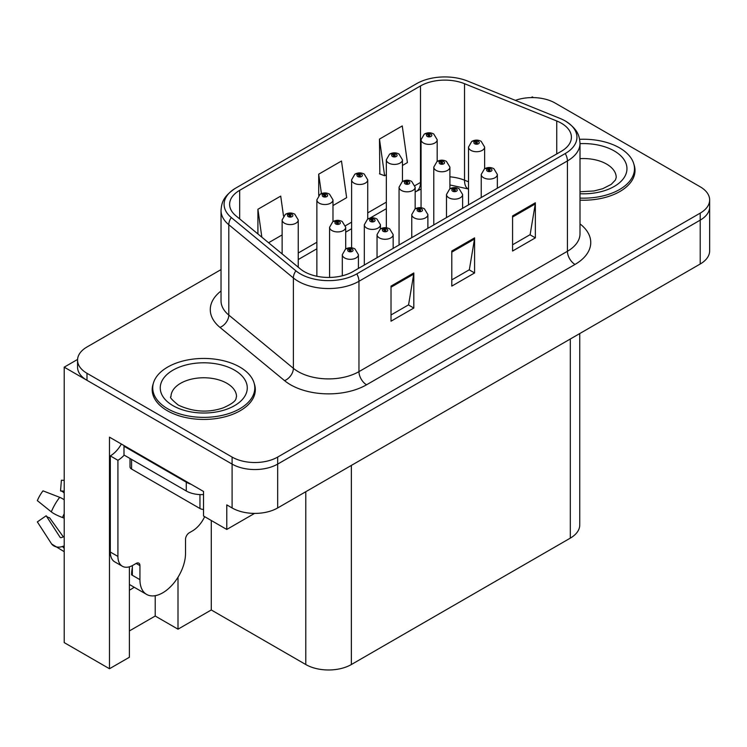 <?xml version="1.0" encoding="UTF-8"?>
<svg xmlns="http://www.w3.org/2000/svg" width="747" height="747" viewBox="0 0 747 747"><rect width="100%" height="100%" fill="white"/><g stroke="black" fill="none" stroke-linecap="round" stroke-linejoin="round"><path stroke-width="1.12" d="M129.39 590.177A34.381 19.852 120 0 0 130.902 589.355A34.381 19.852 120 0 0 134.161 587.226M129.39 566.805L129.39 657.257L109.482 668.742L109.482 437.163L203.529 491.461L203.529 516.018L226.78 529.446L226.78 504.879L232.093 507.951A32.233 18.61 0 0 0 277.679 507.951L700.21 264.008A32.233 18.61 0 0 0 709.65 250.843L709.65 206.984A32.233 18.61 0 0 1 700.21 220.141A32.233 18.61 0 0 0 709.65 206.984L709.65 199.972A32.233 18.61 0 0 0 700.21 186.806L555.114 103.039A32.233 18.61 0 0 0 515.374 100.369M254.559 513.404L226.78 529.446M533.535 97.605L532.322 96.895L531.098 97.605M221.028 269.602L86.997 346.981A32.233 18.61 0 0 0 77.557 360.147A32.233 18.61 0 0 0 86.997 373.304L232.093 457.071A32.233 18.61 0 0 0 277.679 457.071L277.679 464.092L700.21 220.141L277.679 464.092A32.233 18.61 0 0 1 232.093 464.092A32.233 18.61 0 0 0 277.679 464.092L277.679 507.951M109.482 668.742L64.205 642.607L64.205 367.16L232.093 464.092L86.997 380.316A32.233 18.61 0 0 1 77.557 367.16L77.557 360.147M77.576 359.438L64.205 367.16M579.747 333.554L579.747 524.973A32.233 18.61 180 0 1 570.306 538.129L351.361 664.531A32.233 18.61 180 0 1 305.784 664.531L211.28 609.972L211.28 520.5M211.28 609.972L178.001 629.179L178.001 577.226M129.39 630.935L155.217 616.023L178.001 629.179M155.217 616.023L155.217 595.695M153.284 383.547A51.571 29.777 0 0 0 152.192 389.663A51.571 29.777 0 0 0 167.291 410.71A51.571 29.777 0 0 0 223.493 417.171A51.571 29.777 0 0 0 255.325 389.663A51.571 29.777 0 0 0 254.232 383.547M152.724 392.39A51.571 29.777 0 0 0 152.547 393.174M561.342 123.208A34.381 19.852 180 0 1 571.408 137.243A34.381 19.852 180 0 1 561.342 151.286L352.883 271.637A34.381 19.852 180 0 1 300.415 268.985L235.837 215.743A34.381 19.852 180 0 1 229.618 204.351A34.381 19.852 180 0 1 239.684 190.317L420.496 85.933A34.381 19.852 180 0 1 464.522 83.701L556.748 120.986A34.381 19.852 180 0 1 561.342 123.208M565.246 120.958A39.899 23.036 0 0 0 559.914 118.371L467.697 81.096A39.899 23.036 0 0 0 416.593 83.673L235.781 188.067A39.899 23.036 0 0 0 235.23 188.384A39.899 23.036 0 0 0 231.309 217.564L295.887 270.816A39.899 23.036 0 0 0 356.786 273.888L565.246 153.537A39.899 23.036 0 0 0 565.796 121.275A39.899 23.036 0 0 0 565.246 120.958M391.017 286.11L391.017 321.201L413.81 308.035L413.81 272.954L391.017 286.11M391.017 314.973L408.572 304.841L413.717 274.112A8.59 4.958 -120 0 0 413.81 272.954M408.422 304.925L413.81 308.035M512.573 215.93L512.573 251.02L535.356 237.863L535.356 202.773L512.573 215.93M512.573 244.792L530.118 234.661L535.263 203.94A8.59 4.958 -120 0 0 535.356 202.773M529.968 234.754L535.356 237.863M451.795 251.02L451.795 286.11L474.588 272.954L474.588 237.863L451.795 251.02M451.795 279.882L469.349 269.751L474.494 239.031A8.59 4.958 -120 0 0 474.588 237.863M469.191 269.835L474.588 272.954M580.008 200.159A51.571 29.777 0 0 0 635.015 170.447A51.571 29.777 0 0 0 633.914 164.34M277.679 457.071L700.21 213.128A32.233 18.61 0 0 0 709.65 199.972M402.446 165.46L407.404 162.594L402.26 125.935L379.476 139.091L379.84 173.967M283.505 215.995L280.713 196.106L257.92 209.263L257.92 233.951M332.985 205.565L346.636 197.684L341.491 161.016L318.698 174.182L318.698 195.415M318.698 174.182L321.425 193.604M379.476 139.091L384.621 175.75L386.339 174.761M384.621 175.75L379.476 173.827M268.584 242.738L282.133 234.922M257.92 209.263L261.842 237.182M254.97 393.174A51.571 29.777 0 0 0 254.792 392.39M634.661 173.958A51.571 29.777 0 0 0 634.483 173.183M437.182 161.417L437.182 139.717A8.058 4.65 180 0 1 432.205 144.022A8.058 4.65 180 0 1 423.428 143.013A8.058 4.65 180 0 1 421.065 139.717L424.277 134.133A5.369 3.231 57.8 0 1 427.144 134.292A2.689 1.55 0 0 0 427.228 136.43A2.689 1.55 0 0 0 431.028 136.43A2.689 1.55 0 0 0 431.028 134.236A2.689 1.55 0 0 0 427.312 134.189L428.395 134.88A1.074 0.616 180 0 1 429.534 135.907A1.074 0.616 180 0 1 428.33 134.918L427.144 134.292M428.395 135.795L428.395 134.88M427.312 134.189A5.369 2.96 -117.9 0 0 424.8 133.825A5.369 2.96 -117.9 0 0 424.557 133.984M428.33 135.758L428.33 134.918M484.635 168.766L484.635 147.066A8.058 4.65 180 0 1 479.658 151.361A8.058 4.65 180 0 1 470.881 150.352A8.058 4.65 180 0 1 468.518 147.066L471.73 141.472A5.369 3.231 57.8 0 1 474.597 141.631A2.689 1.55 0 0 0 474.672 143.769A2.689 1.55 0 0 0 478.472 143.769A2.689 1.55 0 0 0 478.472 141.585A2.689 1.55 0 0 0 474.756 141.538L475.848 142.219A1.074 0.616 180 0 1 476.988 143.247A1.074 0.616 180 0 1 475.811 143.116L475.783 142.257L474.597 141.631M475.848 143.135L475.848 142.219M474.756 141.538A5.369 2.96 -117.9 0 0 472.244 141.174A5.369 2.96 -117.9 0 0 472.011 141.323M475.811 143.116A1.074 0.616 180 0 1 475.783 142.257M497.353 188.225L497.353 174.462A8.058 4.65 180 0 1 492.376 178.757A8.058 4.65 180 0 1 483.598 177.749A8.058 4.65 180 0 1 481.236 174.462L484.448 168.869A5.369 3.231 57.8 0 1 487.315 169.027A2.689 1.55 0 0 0 487.389 171.166A2.689 1.55 0 0 0 491.19 171.166A2.689 1.55 0 0 0 491.19 168.971A2.689 1.55 0 0 0 487.474 168.925L488.566 169.616A1.074 0.616 180 0 1 489.705 170.643A1.074 0.616 180 0 1 488.501 169.653L487.315 169.027M488.566 170.531L488.566 169.616M487.474 168.925A5.369 2.96 -117.9 0 0 484.962 168.57A5.369 2.96 -117.9 0 0 484.728 168.719M488.501 170.493L488.501 169.653M402.446 181.474L402.446 159.774A8.058 4.65 180 0 1 397.479 164.069A8.058 4.65 180 0 1 388.692 163.061A8.058 4.65 180 0 1 386.339 159.774L389.551 154.181A5.369 3.231 57.8 0 1 392.408 154.34A2.689 1.55 0 0 0 392.492 156.487A2.689 1.55 0 0 0 396.293 156.487A2.689 1.55 0 0 0 396.293 154.293A2.689 1.55 0 0 0 392.577 154.246L393.669 154.928A1.074 0.616 180 0 1 394.808 155.964A1.074 0.616 180 0 1 393.604 154.965L392.408 154.34M393.669 155.843L393.669 154.928M392.577 154.246A5.369 2.96 -117.9 0 0 390.065 153.882A5.369 2.96 -117.9 0 0 389.831 154.031M393.604 155.806L393.604 154.965M367.72 219.067L367.72 179.831A8.058 4.65 180 0 1 362.743 184.126A8.058 4.65 180 0 1 353.966 183.118A8.058 4.65 180 0 1 351.604 179.831L354.816 174.238A5.369 3.231 57.8 0 1 357.682 174.396A2.689 1.55 0 0 0 357.757 176.535A2.689 1.55 0 0 0 361.557 176.535A2.689 1.55 0 0 0 361.557 174.34A2.689 1.55 0 0 0 357.841 174.294L358.933 174.985A1.074 0.616 180 0 1 360.073 176.012A1.074 0.616 180 0 1 358.896 175.881L358.868 175.022L357.682 174.396M358.933 175.9L358.933 174.985M357.841 174.294A5.369 2.96 -117.9 0 0 355.329 173.939A5.369 2.96 -117.9 0 0 355.096 174.088M358.896 175.881A1.074 0.616 180 0 1 358.868 175.022M332.985 221.579L332.985 199.879A8.058 4.65 180 0 1 328.008 204.174A8.058 4.65 180 0 1 319.23 203.165A8.058 4.65 180 0 1 316.868 199.879L320.08 194.285A5.369 3.231 57.8 0 1 322.947 194.444A2.689 1.55 0 0 0 323.031 196.592A2.689 1.55 0 0 0 326.831 196.592A2.689 1.55 0 0 0 326.831 194.397A2.689 1.55 0 0 0 323.115 194.351L324.198 195.032A1.074 0.616 180 0 1 325.337 196.069A1.074 0.616 180 0 1 324.133 195.07L322.947 194.444M324.198 195.947L324.198 195.032M323.115 194.351A5.369 2.96 -117.9 0 0 320.603 193.987A5.369 2.96 -117.9 0 0 320.36 194.136M324.133 195.91L324.133 195.07M298.249 267.202L298.249 219.935A8.058 4.65 180 0 1 293.282 224.231A8.058 4.65 180 0 1 284.495 223.222A8.058 4.65 180 0 1 282.133 219.935L285.354 214.342A5.369 3.231 57.8 0 1 288.211 214.501A2.689 1.55 0 0 0 288.295 216.639A2.689 1.55 0 0 0 292.096 216.639A2.689 1.55 0 0 0 292.096 214.445A2.689 1.55 0 0 0 288.379 214.398L289.472 215.089A1.074 0.616 180 0 1 290.602 216.116A1.074 0.616 180 0 1 289.434 215.986L289.406 215.127L288.211 214.501M289.472 216.004L289.472 215.089M288.379 214.398A5.369 2.96 -117.9 0 0 285.868 214.044A5.369 2.96 -117.9 0 0 285.634 214.193M289.434 215.986A1.074 0.616 180 0 1 289.406 215.127M449.899 188.814L449.899 167.113A8.058 4.65 180 0 1 444.923 171.418A8.058 4.65 180 0 1 436.145 170.409A8.058 4.65 180 0 1 433.783 167.113L436.995 161.52A5.369 3.231 57.8 0 1 439.862 161.679A2.689 1.55 0 0 0 439.946 163.826A2.689 1.55 0 0 0 443.746 163.826A2.689 1.55 0 0 0 443.746 161.632A2.689 1.55 0 0 0 440.03 161.585L441.113 162.276A1.074 0.616 180 0 1 442.252 163.304A1.074 0.616 180 0 1 441.085 163.173L441.113 162.276M440.03 161.585A5.369 2.96 -117.9 0 0 437.518 161.221A5.369 2.96 -117.9 0 0 437.275 161.38M441.047 163.145L441.047 162.314L439.862 161.679M441.085 163.173A1.074 0.616 180 0 1 441.047 162.314M415.164 208.871L415.164 187.17A8.058 4.65 180 0 1 410.196 191.465A8.058 4.65 180 0 1 401.41 190.457A8.058 4.65 180 0 1 399.057 187.17L402.269 181.577A5.369 3.231 57.8 0 1 405.126 181.736A2.689 1.55 0 0 0 405.21 183.883A2.689 1.55 0 0 0 409.011 183.883A2.689 1.55 0 0 0 409.011 181.689A2.689 1.55 0 0 0 405.294 181.642L406.387 182.324A1.074 0.616 180 0 1 407.517 183.351A1.074 0.616 180 0 1 406.321 182.361L405.126 181.736M406.387 183.239L406.387 182.324M405.294 181.642A5.369 2.96 -117.9 0 0 402.782 181.278A5.369 2.96 -117.9 0 0 402.549 181.428M406.321 183.202L406.321 182.361M380.438 228.918L380.438 224.763A8.058 4.65 180 0 1 375.461 229.068A8.058 4.65 180 0 1 366.684 228.059A8.058 4.65 180 0 1 364.321 224.763L367.533 219.17A5.369 3.231 57.8 0 1 370.4 219.329A2.689 1.55 0 0 0 370.475 221.476A2.689 1.55 0 0 0 374.275 221.476A2.689 1.55 0 0 0 374.275 219.282A2.689 1.55 0 0 0 370.559 219.235L371.651 219.926A1.074 0.616 180 0 1 372.79 220.953A1.074 0.616 180 0 1 371.614 220.823L371.651 219.926M370.559 219.235A5.369 2.96 -117.9 0 0 368.047 218.871A5.369 2.96 -117.9 0 0 367.813 219.03M371.586 220.795L371.586 219.963L370.4 219.329M371.614 220.823A1.074 0.616 180 0 1 371.586 219.963M345.702 248.975L345.702 227.275A8.058 4.65 180 0 1 340.725 231.57A8.058 4.65 180 0 1 331.948 230.562A8.058 4.65 180 0 1 329.586 227.275L332.798 221.682A5.369 3.231 57.8 0 1 335.664 221.84A2.689 1.55 0 0 0 335.748 223.988A2.689 1.55 0 0 0 339.54 223.988A2.689 1.55 0 0 0 339.54 221.794A2.689 1.55 0 0 0 335.833 221.747L336.916 222.429A1.074 0.616 180 0 1 338.055 223.465A1.074 0.616 180 0 1 336.85 222.466L335.664 221.84M336.916 223.344L336.916 222.429M335.833 221.747A5.369 2.96 -117.9 0 0 333.321 221.383A5.369 2.96 -117.9 0 0 333.078 221.532M336.85 223.306L336.85 222.466M462.617 208.282L462.617 194.509A8.058 4.65 180 0 1 457.64 198.805A8.058 4.65 180 0 1 448.863 197.796A8.058 4.65 180 0 1 446.501 194.509L449.713 188.916A5.369 3.231 57.8 0 1 452.579 189.075A2.689 1.55 0 0 0 452.663 191.223A2.689 1.55 0 0 0 456.454 191.223A2.689 1.55 0 0 0 456.454 189.028A2.689 1.55 0 0 0 452.747 188.982L453.831 189.663A1.074 0.616 180 0 1 454.97 190.7A1.074 0.616 180 0 1 453.765 189.71L452.579 189.075M453.831 190.578L453.831 189.663M452.747 188.982A5.369 2.96 -117.9 0 0 450.236 188.618A5.369 2.96 -117.9 0 0 449.993 188.776M453.765 190.541L453.765 189.71M427.882 228.33L427.882 214.566A8.058 4.65 180 0 1 422.914 218.862A8.058 4.65 180 0 1 414.127 217.853A8.058 4.65 180 0 1 411.765 214.566L414.987 208.973A5.369 3.231 57.8 0 1 417.844 209.132A2.689 1.55 0 0 0 417.928 211.27A2.689 1.55 0 0 0 421.728 211.27A2.689 1.55 0 0 0 421.728 209.085A2.689 1.55 0 0 0 418.012 209.039L419.104 209.72A1.074 0.616 180 0 1 420.234 210.747A1.074 0.616 180 0 1 419.039 209.758L417.844 209.132M419.104 210.635L419.104 209.72M418.012 209.039A5.369 2.96 -117.9 0 0 415.5 208.674A5.369 2.96 -117.9 0 0 415.267 208.824M419.039 210.598L419.039 209.758M393.155 248.387L393.155 234.614A8.058 4.65 180 0 1 388.179 238.919A8.058 4.65 180 0 1 379.392 237.91A8.058 4.65 180 0 1 377.039 234.614L380.251 229.021A5.369 3.231 57.8 0 1 383.118 229.18A2.689 1.55 0 0 0 383.192 231.327A2.689 1.55 0 0 0 386.993 231.327A2.689 1.55 0 0 0 386.993 229.133A2.689 1.55 0 0 0 383.276 229.086L384.369 229.777A1.074 0.616 180 0 1 385.508 230.804A1.074 0.616 180 0 1 384.303 229.815L383.118 229.18M384.369 230.683L384.369 229.777M383.276 229.086A5.369 2.96 -117.9 0 0 380.765 228.722A5.369 2.96 -117.9 0 0 380.531 228.881M384.303 230.646L384.303 229.815M358.42 268.434L358.42 254.671A8.058 4.65 180 0 1 353.443 258.966A8.058 4.65 180 0 1 344.666 257.958A8.058 4.65 180 0 1 342.303 254.671L345.516 249.078A5.369 3.231 57.8 0 1 348.382 249.237A2.689 1.55 0 0 0 348.466 251.375A2.689 1.55 0 0 0 352.257 251.375A2.689 1.55 0 0 0 352.257 249.19A2.689 1.55 0 0 0 348.55 249.143L349.633 249.825A1.074 0.616 180 0 1 350.773 250.852A1.074 0.616 180 0 1 349.568 249.862L348.382 249.237M349.633 250.74L349.633 249.825M348.55 249.143A5.369 2.96 -117.9 0 0 346.038 248.779A5.369 2.96 -117.9 0 0 345.796 248.928M349.568 250.703L349.568 249.862M580.008 198.095A51.029 29.46 0 0 0 634.483 168.701A51.029 29.46 0 0 0 619.534 147.859A51.029 29.46 0 0 0 579.616 139.315M167.673 408.74A51.029 29.46 0 0 0 223.288 415.127A51.029 29.46 0 0 0 254.792 387.908A51.029 29.46 0 0 0 239.843 367.076A51.029 29.46 0 0 0 184.229 360.689A51.029 29.46 0 0 0 152.724 387.908A51.029 29.46 0 0 0 167.673 408.74M203.529 509.426A5.369 3.1 180 0 1 199.963 508.52L131.584 469.051A5.369 3.1 180 0 1 130.015 466.856L130.015 458.49M139.941 565.628L136.15 563.434A5.369 3.1 -60 0 1 138.83 563.173A5.369 3.1 -60 0 1 139.941 565.628L139.941 579.663A32.233 18.61 120 0 0 146.617 594.416A32.233 18.61 120 0 0 162.734 592.819A32.233 18.61 120 0 0 185.527 553.35L185.527 539.315A5.369 3.1 -60 0 1 189.327 532.732L192.362 530.986A21.486 12.41 -60 0 0 204.65 516.672M132.35 574.406L131.584 574.845L132.35 575.283L132.35 565.61M131.584 574.845A32.233 18.61 -60 0 1 132.35 567.664M64.205 536.757A11.821 9.394 -37.9 0 0 62.487 537.205L61.151 537.644A1.074 0.85 142.1 0 1 60.134 537.373L46.174 515.785A14.744 8.506 120 0 0 49.545 517.727L63.392 536.934M64.205 492.899L63.897 492.871A14.744 8.506 120 0 0 60.526 490.928L64.205 491.106M46.174 515.785L37.35 521.892L51.31 543.489A11.821 9.394 -37.9 0 0 51.683 544.021A11.821 9.394 -37.9 0 0 62.496 546.487L63.831 546.038A1.074 0.85 142.1 0 1 64.205 545.982M64.205 499.752A11.821 2.204 37.7 0 0 59.704 497.325L42.999 490.854A24.707 14.268 120 0 0 37.35 500.639L51.31 511.872A11.821 2.204 -157.7 0 0 62.496 517.522L64.205 518.157M64.205 480.368L61.403 480.228L60.526 490.928M136.15 563.434L133.106 565.19A21.486 12.41 -60 0 1 122.368 566.254L114.767 561.875A21.486 12.41 -60 0 1 110.313 552.033L110.313 455.894A21.486 12.41 120 0 0 121.359 444.017M124.17 455.119A21.486 12.41 -60 0 1 117.914 460.283L110.313 455.894M122.368 566.254A21.486 12.41 -60 0 1 117.914 556.422L117.914 460.283M191.148 484.308A21.486 12.41 180 0 1 186.283 482.207L123.993 446.239A21.486 12.41 0 0 0 124.637 445.912M186.283 482.207L186.283 490.984A21.486 12.41 0 0 0 203.529 494.561M123.993 446.239L123.993 455.016L186.283 490.984M700.21 264.008L700.21 213.128M232.093 507.951L232.093 457.071M351.361 664.531L351.361 465.409M570.306 538.129L570.306 339.007M305.784 664.531L305.784 491.722M580.008 223.904A53.719 31.01 180 0 1 575.013 264.438L366.562 384.789A10.747 6.2 60 0 1 358.962 371.632L567.421 251.281A42.971 24.81 0 0 0 580.008 233.736L580.008 143.387A42.971 24.81 180 0 1 567.421 160.932A10.747 6.2 -120 0 0 565.246 153.537M366.562 384.789A53.719 31.01 180 0 1 290.592 384.789A53.719 31.01 180 0 1 284.57 380.653L219.991 327.41A53.719 31.01 180 0 1 221.028 291.013M298.184 371.632A42.971 24.81 0 0 0 358.962 371.632L358.962 281.283A42.971 24.81 180 0 1 293.375 277.968L228.797 224.726A42.971 24.81 180 0 1 221.028 210.495L221.028 300.845A42.971 24.81 0 0 0 228.797 315.075L293.375 368.318A42.971 24.81 0 0 0 298.184 371.632M231.309 217.564A10.747 7.19 129.5 0 0 228.797 224.726L228.797 315.075A10.747 7.19 -50.5 0 1 219.991 327.41M295.887 270.816A10.747 7.19 129.5 0 0 293.375 277.968L293.375 368.318A10.747 7.19 -50.5 0 1 284.57 380.653M356.786 273.888A10.747 6.2 60 0 1 358.962 281.283L567.421 160.932L567.421 251.281A10.747 6.2 60 0 0 575.013 264.438M86.997 373.304L86.997 380.316M239.684 190.317L239.684 218.918M556.748 120.986L556.748 153.929M464.522 83.701L464.522 180.195A34.381 19.852 0 0 0 449.899 176.824M468.518 181.81L464.522 180.195A19.338 9.057 -68 0 0 468.369 188.982L449.899 184.957M421.065 182.1A34.381 19.852 0 0 0 420.496 182.427L414.968 185.611M420.496 85.933L420.496 182.427A19.338 11.168 60 0 1 416.49 191.279L415.164 192.044M386.339 202.148L367.72 212.895M351.604 222.195L345.506 225.715M316.868 242.252L298.249 253M451.795 252.131L474.494 239.031M512.573 217.041L535.263 203.94M391.017 287.221L413.717 274.112M580.008 143.657A43.513 25.118 180 0 1 614.211 150.931A43.513 25.118 180 0 1 622.951 179.224A43.513 25.118 180 0 1 580.008 193.734M580.008 191.755L593.949 190.971L602.726 188.711L611.214 184.388L615.444 179.999L616.219 177.469A32.765 18.918 0 0 0 606.62 164.088A32.765 18.918 0 0 0 580.008 158.653M234.53 370.148A43.513 25.118 180 0 1 234.53 405.668A43.513 25.118 180 0 1 172.996 405.668A43.513 25.118 180 0 1 172.996 370.148A43.513 25.118 180 0 1 234.53 370.148M236.528 396.676A32.765 18.918 0 0 0 226.929 383.304A32.765 18.918 0 0 0 191.223 379.205A32.765 18.918 0 0 0 170.988 396.676C169.298 396.937 171.754 399.757 178.365 405.135C193.277 412.008 208.161 412.932 223.036 407.927C238.629 401.083 235.38 398.282 236.528 396.676M199.963 508.52L199.963 494.579M131.584 469.051L131.584 459.405M139.941 579.663L132.35 575.283M59.704 497.325A36.752 21.215 120 0 0 51.31 511.872M62.496 546.487A33.671 19.441 120 0 0 64.205 548.289M64.205 513.749A33.671 19.441 120 0 0 62.496 517.522M64.205 517.129A32.588 18.815 120 0 0 63.831 518.007M117.914 556.422L110.313 552.033M235.23 188.384C222.718 196.9 221.626 203.1 221.028 210.495M565.796 121.275C578.075 129.567 579.457 135.935 580.008 143.387M421.065 189.056L416.49 191.279M386.339 208.684L369.952 218.143M351.604 228.741L345.702 232.149M316.868 248.788L298.249 259.545M437.182 139.717L433.708 133.974C430.758 132.443 427.788 132.396 424.8 133.825M421.065 207.722L421.065 139.717M484.635 147.066L481.161 141.314C478.201 139.782 475.232 139.736 472.244 141.174M468.518 204.874L468.518 147.066M497.353 174.462L493.879 168.71C490.919 167.179 487.95 167.132 484.962 168.57M481.236 197.535L481.236 174.462M402.446 159.774L398.982 154.022C396.022 152.5 393.053 152.453 390.065 153.882M386.339 227.77L386.339 159.774M367.72 179.831L364.247 174.079C361.287 172.548 358.317 172.501 355.329 173.939M351.604 247.827L351.604 179.831M332.985 199.879L329.511 194.127C326.56 192.605 323.591 192.558 320.603 193.987M316.868 276.259L316.868 199.879M298.249 219.935L294.776 214.184C291.825 212.652 288.856 212.606 285.868 214.044M282.133 253.915L282.133 219.935M449.899 167.113L446.426 161.371C443.475 159.839 440.506 159.793 437.518 161.221M433.783 224.922L433.783 167.113M415.164 187.17L411.69 181.418C408.74 179.896 405.77 179.84 402.782 181.278M399.057 244.979L399.057 187.17M380.438 224.763L376.964 219.02C374.004 217.489 371.035 217.442 368.047 218.871M364.321 265.036L364.321 224.763M345.702 227.275L342.229 221.523C339.278 220.001 336.309 219.954 333.321 221.383M329.586 277.436L329.586 227.275M462.617 194.509L459.144 188.758C456.193 187.236 453.224 187.189 450.236 188.618M446.501 217.582L446.501 194.509M427.882 214.566L424.408 208.815C421.457 207.283 418.488 207.236 415.5 208.674M411.765 237.639L411.765 214.566M393.155 234.614L389.682 228.871C386.722 227.34 383.753 227.293 380.765 228.722M377.039 257.687L377.039 234.614M358.42 254.671L354.946 248.919C351.996 247.388 349.026 247.341 346.038 248.779M342.303 275.792L342.303 254.671M634.483 168.701L634.483 174.733M254.792 387.908L254.792 393.949M152.724 387.908L152.724 393.949M146.617 594.416L129.39 584.471M64.205 551.697L51.683 544.021"/></g></svg>
